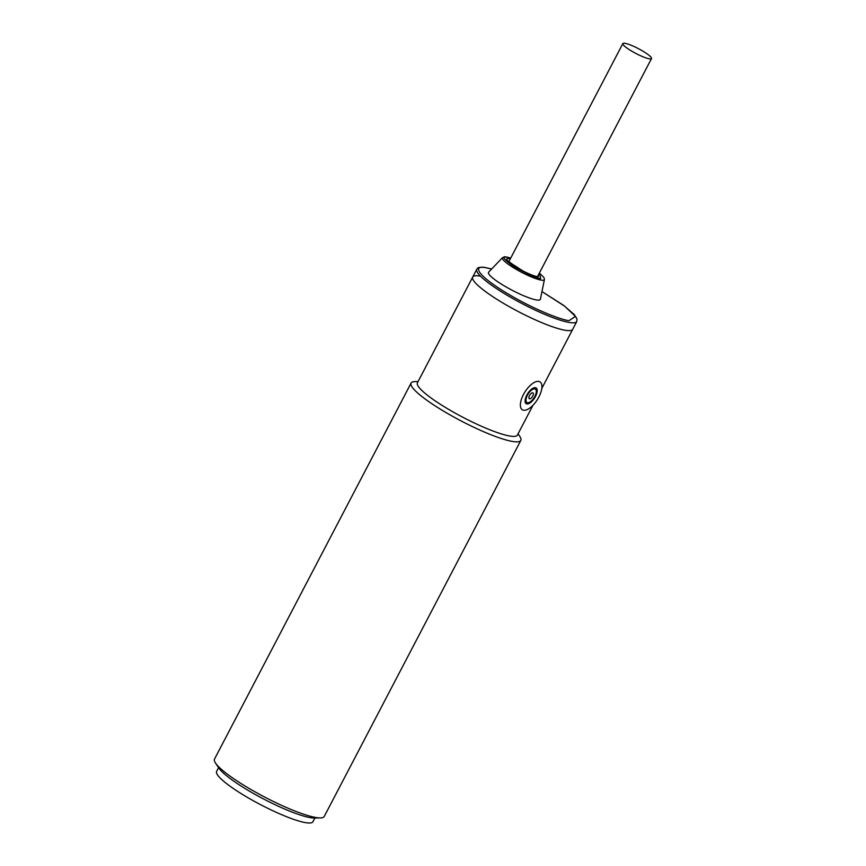 <?xml version="1.0" encoding="UTF-8"?>
<svg xmlns="http://www.w3.org/2000/svg" width="866" height="866" viewBox="0 0 866 866"><rect width="100%" height="100%" fill="white"/><g stroke="black" fill="none" stroke-linecap="round" stroke-linejoin="round"><path stroke-width="1.3" d="M527.535 402.722A7.913 3.507 -57.6 0 1 526.896 402.484A7.913 3.507 -57.6 0 1 527.795 394.571A7.913 3.507 -57.6 0 1 534.755 388.899A7.913 3.507 -57.6 0 1 535.383 389.137A7.913 3.507 -57.6 0 1 534.484 397.05A7.913 3.507 -57.6 0 1 527.535 402.722M532.709 392.807A3.442 1.526 -57.6 0 1 532.752 396.076A3.442 1.526 -57.6 0 1 529.57 398.815A3.442 1.526 -57.6 0 1 529.094 396.617A3.442 1.526 -57.6 0 1 530.999 393.608A3.442 1.526 -57.6 0 1 532.709 392.807M523.605 410.235A16.508 7.318 -57.6 0 1 522.285 409.748A16.508 7.318 -57.6 0 1 524.168 393.218A16.508 7.318 -57.6 0 1 538.684 381.386A16.508 7.318 -57.6 0 1 539.994 381.874A16.508 7.318 -57.6 0 1 538.122 398.403A16.508 7.318 -57.6 0 1 523.605 410.235M526.907 403.924A9.288 4.114 122.4 0 0 535.069 397.267A9.288 4.114 122.4 0 0 536.119 387.979A9.288 4.114 122.4 0 0 535.383 387.697A9.288 4.114 122.4 0 0 527.221 394.355A9.288 4.114 122.4 0 0 526.16 403.653A9.288 4.114 122.4 0 0 526.907 403.924M649.403 58.845A16.162 2.717 -152.4 0 1 632.645 51.679A16.162 2.717 -152.4 0 1 622.849 43.581A16.162 2.717 -152.4 0 1 624.938 43.3A16.162 2.717 -152.4 0 1 641.706 50.455A16.162 2.717 -152.4 0 1 651.503 58.563A16.162 2.717 -152.4 0 1 649.403 58.845M538.923 273.905L538.143 276.968C527.535 275.648 497.29 256.433 509.522 258.782L510.269 258.923M541.824 388.379L572.697 329.318A56.409 9.472 -152.4 0 1 565.39 330.303A56.409 9.472 -152.4 0 1 506.891 305.319A56.409 9.472 -152.4 0 1 472.717 277.055A56.409 9.472 -152.4 0 1 480.024 276.07M544.422 279.534L540.395 299.225A29.238 4.915 -152.4 0 1 536.53 299.961A29.238 4.915 -152.4 0 1 505.614 286.668A29.238 4.915 -152.4 0 1 488.64 272.173L502.507 257.624A23.674 3.973 -152.4 0 0 516.255 269.369A23.674 3.973 -152.4 0 0 541.282 280.129A23.674 3.973 -152.4 0 0 544.422 279.534L543.924 277.456L539.377 273.039L540.741 278.625C536.758 278.441 527.643 274.295 513.376 266.198C503.168 258.75 501.013 255.73 506.924 257.137L510.702 258.09L506.513 256.975L502.507 257.624M218.568 767.644L216.608 771.4A54.342 9.125 27.6 0 0 249.538 798.625A54.342 9.125 27.6 0 0 305.893 822.7A54.342 9.125 27.6 0 0 312.929 821.747L314.888 818.002M411.101 383.053L214.497 759.103A61.908 10.403 27.6 0 0 215.526 763.098A61.908 10.403 27.6 0 0 240.402 783.124A61.908 10.403 27.6 0 0 316.209 817.558A61.908 10.403 27.6 0 0 320.366 817.915A61.908 10.403 27.6 0 0 324.23 816.476L520.823 440.415A61.908 10.403 -152.4 0 1 512.802 441.498A61.908 10.403 -152.4 0 1 436.994 407.074A61.908 10.403 -152.4 0 1 411.101 383.053A61.908 10.403 -152.4 0 1 414.966 381.603L418.083 381.56M215.526 763.098L218.86 768.077A56.409 9.472 27.6 0 0 241.527 786.317A56.409 9.472 27.6 0 0 314.38 818.013L320.366 817.915M533.001 405.256L517.403 435.089A56.409 9.472 -152.4 0 1 510.096 436.074A56.409 9.472 -152.4 0 1 441.021 404.714A56.409 9.472 -152.4 0 1 417.423 382.826L476.798 269.239A56.409 9.472 -152.4 0 0 510.972 297.514A56.409 9.472 -152.4 0 0 569.471 322.498A56.409 9.472 -152.4 0 0 576.778 321.513L576.897 318.72L574.212 314.531L563.474 305.276L541.964 291.561L564.556 306.131L575.457 316.393L569.059 320.637C563.203 320.485 532.85 309.671 501.674 290.034C471.201 270.506 476.571 265.44 485.783 267.713L491.617 269.045M518.063 433.823L519.806 436.421A61.908 10.403 -152.4 0 1 520.823 440.415M576.778 321.513L572.697 329.318A56.409 9.472 -152.4 0 1 565.39 330.303A56.409 9.472 -152.4 0 1 506.891 305.319A56.409 9.472 -152.4 0 1 472.717 277.055M509.554 262.42A16.162 2.717 -152.4 0 1 510.345 262.506M525.077 401.337L526.896 402.484M533.564 387.979L535.383 389.137M508.743 261.857L622.849 43.581M537.472 276.687L651.503 58.563M491.661 269.001L485.371 267.562C476.311 266.674 477.902 268.59 476.798 269.239M537.883 276.828L537.321 276.665C534.138 276.092 529.267 274.143 522.728 270.841L508.494 261.608"/></g></svg>
